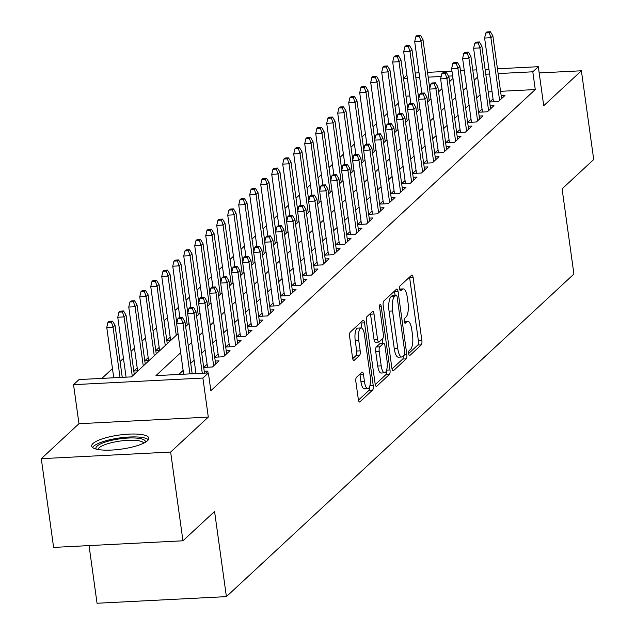 <?xml version="1.0" encoding="UTF-8"?>
<svg xmlns="http://www.w3.org/2000/svg" width="635" height="635" viewBox="0 0 635 635"><rect width="100%" height="100%" fill="white"/><g stroke="black" fill="none" stroke-linecap="round" stroke-linejoin="round"><path stroke-width="0.95" d="M408.694 353.798A2.54 0.818 87.1 0 0 409.583 355.632A2.54 0.818 87.1 0 0 409.789 355.536L421.259 344.892A3.627 1.167 87.1 0 0 421.854 340.4L413.155 277.693A3.627 1.167 87.1 0 0 411.893 275.066A3.627 1.167 87.1 0 0 411.591 275.209L400.121 285.853A2.54 0.818 87.1 0 0 399.709 288.996A2.54 0.818 87.1 0 0 400.59 290.83A2.54 0.818 87.1 0 0 400.796 290.735L402.28 289.354A11.613 3.746 87.1 0 1 403.233 288.901A11.613 3.746 87.1 0 1 407.281 297.299L408.011 302.522A11.613 3.746 87.1 0 1 406.106 316.881L404.622 318.254A2.54 0.818 87.1 0 0 404.201 321.397A2.54 0.818 87.1 0 0 405.09 323.231A2.54 0.818 87.1 0 0 405.297 323.136L406.781 321.755A11.613 3.746 87.1 0 1 407.733 321.302A11.613 3.746 87.1 0 1 411.782 329.7L412.504 334.923A11.613 3.746 87.1 0 1 410.599 349.282L409.115 350.655A2.54 0.818 87.1 0 0 408.694 353.798M147.534 440.698A28.845 7.112 -7.9 0 0 148.828 438.126A28.845 7.112 -7.9 0 0 124.119 434.483A28.845 7.112 -7.9 0 0 92.996 443.492A28.845 7.112 -7.9 0 0 91.694 446.056A28.845 7.112 -7.9 0 0 116.411 449.707A28.845 7.112 -7.9 0 0 147.534 440.698M356.481 377.293A3.627 1.167 87.1 0 0 355.886 381.778L358.33 399.367A3.627 1.167 87.1 0 0 359.593 401.995A3.627 1.167 87.1 0 0 359.894 401.852L372.634 390.033A3.627 1.167 87.1 0 0 373.229 385.54L364.522 322.834A3.627 1.167 87.1 0 0 363.26 320.207A3.627 1.167 87.1 0 0 362.958 320.35L350.226 332.168A3.627 1.167 87.1 0 0 349.631 336.661L352.576 357.91A3.627 1.167 87.1 0 0 353.838 360.537A3.627 1.167 87.1 0 0 354.139 360.394L359.593 355.33A3.627 1.167 87.1 0 0 360.188 350.845L358.727 340.304A9.708 3.127 87.1 0 1 361.117 327.93A9.708 3.127 87.1 0 1 364.498 334.947L370.229 376.23A9.708 3.127 87.1 0 1 367.84 388.612A9.708 3.127 87.1 0 1 364.45 381.595L363.498 374.713A3.627 1.167 87.1 0 0 362.236 372.086A3.627 1.167 87.1 0 0 361.934 372.229L356.481 377.293M182.951 540.79L53.61 547.41L41.291 458.676L170.64 452.056L182.951 540.79L214.566 511.445L226.393 596.63L573.913 274.05L562.086 188.865L593.709 159.512L581.39 70.779L543.727 105.743L538.305 66.699L532.813 71.803L535.273 89.551L210.852 390.692L208.383 372.943L202.89 378.047L73.541 384.667L79.042 379.563L131.477 376.88L178.038 333.661M170.64 452.056L208.304 417.092L202.89 378.047M391.898 368.205A3.627 1.167 87.1 0 0 393.168 370.832A3.627 1.167 87.1 0 0 393.462 370.689L406.202 358.87A3.627 1.167 87.1 0 0 406.797 354.378L398.097 291.671A3.627 1.167 87.1 0 0 396.827 289.044A3.627 1.167 87.1 0 0 396.534 289.187L383.794 301.006A3.627 1.167 87.1 0 0 383.199 305.498L391.898 368.205M389.414 374.452L376.682 386.27A3.627 1.167 87.1 0 1 376.38 386.413A3.627 1.167 87.1 0 1 375.118 383.786L366.411 321.08A3.627 1.167 87.1 0 1 367.006 316.587L372.459 311.531A3.627 1.167 87.1 0 1 372.761 311.388A3.627 1.167 87.1 0 1 374.023 314.015L377.555 339.447A3.627 1.167 87.1 0 0 378.817 342.067A3.627 1.167 87.1 0 0 379.119 341.932L382.73 338.574A3.627 1.167 87.1 0 0 383.326 334.089L379.651 307.61A2.54 0.818 87.1 0 1 380.278 304.371A2.54 0.818 87.1 0 1 381.167 306.205L390.009 369.959A3.627 1.167 87.1 0 1 389.414 374.452L385.921 374.626L375.245 384.532M581.39 70.779L539.178 72.938M137.192 367.848L133.794 371.007L138.041 370.784M148.193 357.64L144.788 360.791L149.042 360.577M159.187 347.432L155.789 350.583L160.036 350.369M170.188 337.225L166.783 340.376L171.037 340.162M493.046 98.854L489.641 102.013L498.38 101.56L504.976 95.44L501.166 95.631M482.044 109.061L478.647 112.22L487.386 111.776L493.982 105.648L490.172 105.839M471.051 119.269L467.646 122.428L476.385 121.983L482.981 115.856L479.171 116.054M460.05 129.476L456.652 132.636L465.392 132.191L471.988 126.063L468.178 126.262M449.056 139.684L445.651 142.843L454.39 142.399L460.986 136.271L457.176 136.469M438.055 149.892L434.657 153.051L443.397 152.606L449.993 146.479L446.183 146.677M427.061 160.099L423.656 163.258L432.395 162.814L438.991 156.686L435.181 156.885M416.06 170.315L412.663 173.466L421.402 173.022L427.998 166.894L424.188 167.092M405.066 180.523L401.661 183.674L410.4 183.229L416.997 177.101L413.187 177.3M394.065 190.73L390.668 193.881L399.407 193.437L406.003 187.309L402.193 187.508M383.072 200.938L379.666 204.097L388.406 203.644L395.002 197.525L391.192 197.715M372.07 211.145L368.673 214.305L377.412 213.852L384.008 207.732L380.198 207.923M361.077 221.353L357.672 224.512L366.411 224.06L373.007 217.94L369.197 218.13M350.075 231.561L346.678 234.72L355.417 234.267L362.013 228.148L358.203 228.338M339.082 241.768L335.677 244.927L344.416 244.475L351.012 238.355L347.202 238.546M328.081 251.976L324.683 255.135L333.423 254.691L340.019 248.563L336.209 248.753M317.087 262.184L313.682 265.343L322.421 264.898L329.017 258.77L325.207 258.969M306.086 272.391L302.689 275.55L311.428 275.106L318.024 268.978L314.214 269.176M295.092 282.599L291.687 285.758L300.426 285.313L307.022 279.186L303.212 279.384M284.091 292.806L280.694 295.966L289.433 295.521L296.029 289.393L292.219 289.592M273.098 303.014L269.692 306.173L278.432 305.729L285.028 299.601L281.218 299.799M262.096 313.23L258.699 316.381L267.438 315.936L274.034 309.809L270.224 310.007M251.103 323.437L247.698 326.588L256.437 326.144L263.033 320.016L259.223 320.215M240.101 333.645L236.704 336.796L245.443 336.352L252.039 330.224L248.229 330.422M229.108 343.852L225.703 347.012L234.442 346.559L241.038 340.431L237.228 340.63M218.107 354.06L214.709 357.219L223.449 356.767L230.045 350.647L226.235 350.837M207.113 364.268L203.708 367.427L212.447 366.974L219.043 360.855L215.233 361.045M205.883 373.07L208.05 371.062L204.24 371.253M535.273 89.551L500.57 91.321M492.061 91.757L488.244 91.956M480.068 94.805L476.663 97.965M469.067 105.013L465.661 108.172M458.073 115.221L454.668 118.38M447.072 125.428L443.667 128.588M436.078 135.636L432.673 138.795M425.077 145.844L421.672 149.003M414.083 156.051L410.678 159.21M403.082 166.259L399.677 169.418M392.089 176.466L388.683 179.626M381.087 186.674L377.682 189.833M370.094 196.882L366.689 200.041M359.092 207.089L355.687 210.248M348.099 217.297L344.694 220.464M337.098 227.513L333.692 230.672M326.104 237.72L322.699 240.879M315.103 247.928L311.698 251.087M304.109 258.135L300.704 261.295M293.108 268.343L289.703 271.502M282.115 278.551L278.709 281.71M271.113 288.758L267.708 291.917M260.12 298.966L256.715 302.125M249.118 309.174L245.713 312.333M238.125 319.381L234.72 322.54M227.124 329.589L223.718 332.748M216.13 339.796L212.725 342.956M205.129 350.004L201.724 353.163M194.135 360.212L190.73 363.379M183.134 370.427L178.792 374.459M398.399 103.156L394.994 106.315M387.398 113.363L384 116.523M376.404 123.571L372.999 126.73M365.403 133.779L362.006 136.938M354.409 143.986L351.004 147.153M343.408 154.202L340.011 157.361M332.415 164.409L329.009 167.569M321.413 174.617L318.016 177.776M310.42 184.825L307.015 187.984M299.418 195.032L296.021 198.191M288.425 205.24L285.02 208.399M277.424 215.448L274.026 218.607M266.43 225.655L263.025 228.814M255.429 235.863L252.031 239.022M244.435 246.07L241.03 249.23M233.434 256.278L230.037 259.437M222.44 266.486L219.035 269.645M211.439 276.693L208.042 279.852M200.446 286.901L197.041 290.068M189.444 297.116L186.047 300.276M178.451 307.324L175.046 310.483M167.45 317.532L164.052 320.691M156.456 327.739L153.051 330.898M145.455 337.947L142.057 341.106M134.461 348.155L131.056 351.314M123.46 358.362L120.063 361.521M112.466 368.57L101.886 378.397M419.521 95.472L418.33 95.536M409.813 95.972L406.003 96.163M89.043 545.6L97.044 603.25L226.393 596.63M208.304 417.092L78.962 423.712L41.291 458.676M78.962 423.712L73.541 384.667M403.527 78.359L406.932 75.2M180.673 352.679L155.948 375.626L208.383 372.943M477.607 77.057L474.202 80.216M466.606 87.265L463.201 90.424M455.612 97.472L452.207 100.632M444.611 107.68L441.206 110.839M433.618 117.888L430.212 121.047M422.616 128.095L419.211 131.255M411.623 138.303L408.218 141.462M400.622 148.511L397.216 151.67M389.628 158.718L386.223 161.877M378.627 168.926L375.221 172.085M367.633 179.133L364.228 182.301M356.632 189.349L353.227 192.508M345.638 199.557L342.233 202.716M334.637 209.764L331.232 212.923M323.644 219.972L320.238 223.131M312.642 230.18L309.237 233.339M301.649 240.387L298.244 243.546M290.647 250.595L287.242 253.754M279.654 260.802L276.249 263.962M268.653 271.01L265.247 274.169M257.659 281.218L254.254 284.377M246.658 291.425L243.253 294.584M235.664 301.633L232.259 304.792M224.663 311.841L221.258 315M213.662 322.048L210.264 325.207M202.668 332.264L199.263 335.423M191.667 342.471L188.27 345.63M532.813 71.803L498.11 73.581M489.593 74.009L485.783 74.208M415.203 73.001L419.013 72.803M427.522 72.366L451.953 71.12M460.462 70.683L464.28 70.485M472.789 70.048L476.607 69.858M485.116 69.421L488.934 69.223M497.443 68.786L538.305 66.699M452.62 75.906L448.524 76.113M441.174 76.494L428.188 77.153M419.679 77.589L415.861 77.787M407.353 78.224L403.535 78.415M185.626 326.612L189.032 323.453M196.628 316.405L200.033 313.245M207.621 306.197L211.026 303.038M218.623 295.989L222.028 292.83M229.616 285.782L233.021 282.623M240.617 275.574L244.023 272.415M251.611 265.366L255.016 262.207M262.612 255.159L266.017 252M273.606 244.951L277.011 241.792M284.607 234.744L288.012 231.584M295.6 224.536L299.006 221.377M306.602 214.328L310.007 211.161M317.595 204.113L321 200.954M328.597 193.905L332.002 190.746M339.59 183.698L342.995 180.538M350.591 173.49L353.997 170.331M361.585 163.282L364.99 160.123M372.586 153.075L375.991 149.916M383.58 142.867L386.985 139.708M394.581 132.659L397.986 129.5M405.574 122.452L408.98 119.293M416.576 112.244L419.981 109.085M427.569 102.037L430.974 98.877M438.571 91.829L441.976 88.67M449.564 81.621L452.969 78.462M404.233 321.485A11.613 3.746 87.1 0 0 404.217 321.485L407.733 321.302M399.74 289.084A11.613 3.746 87.1 0 0 399.717 289.084L403.233 288.901M408.662 353.512L417.767 345.067A3.627 1.167 87.1 0 0 418.362 340.582L409.662 277.868A3.627 1.167 87.1 0 0 409.527 277.13M395.057 295.124L394.597 291.846A3.627 1.167 87.1 0 0 394.47 291.108M392.033 368.951L402.709 359.045A3.627 1.167 87.1 0 0 403.408 355.957M404.336 355.092A2.54 0.818 87.1 0 0 404.757 351.949L397.113 296.902A2.54 0.818 87.1 0 0 396.232 295.069A2.54 0.818 87.1 0 0 396.026 295.164L394.454 296.616A11.613 3.746 87.1 0 0 392.549 310.975L397.772 348.599A11.613 3.746 87.1 0 0 401.82 356.997A11.613 3.746 87.1 0 0 402.773 356.545L404.336 355.092M392.954 295.323A2.54 0.818 87.1 0 0 392.732 295.243A2.54 0.818 87.1 0 0 392.525 295.346L396.026 295.164M401.82 356.997L398.32 357.172A11.613 3.746 87.1 0 1 394.272 348.782L389.057 311.15A11.613 3.746 87.1 0 1 390.962 296.799L392.525 295.346M375.618 342.106A3.627 1.167 87.1 0 1 375.325 342.249A3.627 1.167 87.1 0 1 374.055 339.622L370.53 314.19A3.627 1.167 87.1 0 0 370.395 313.452M382.206 339.058L382.802 343.352M381.214 365.839A9.708 3.127 87.1 0 0 384.596 372.856A9.708 3.127 87.1 0 0 386.993 360.474L384.969 345.932A3.627 1.167 87.1 0 0 383.707 343.305A3.627 1.167 87.1 0 0 383.405 343.448L379.793 346.805A3.627 1.167 87.1 0 0 379.198 351.29L381.214 365.839L377.722 366.014A9.708 3.127 87.1 0 0 381.103 373.031L384.596 372.856M380.524 343.599A3.627 1.167 87.1 0 0 380.214 343.487A3.627 1.167 87.1 0 0 379.913 343.63L383.405 343.448M377.722 366.014L375.698 351.472A3.627 1.167 87.1 0 1 376.293 346.988L379.913 343.63M385.921 374.626A3.627 1.167 87.1 0 0 386.54 370.324M367.84 388.612L364.339 388.787A9.708 3.127 87.1 0 1 360.958 381.77L360.005 374.888A3.627 1.167 87.1 0 0 359.87 374.15M361.117 327.93L357.616 328.112A9.708 3.127 87.1 0 0 355.227 340.487L358.727 340.304M352.711 358.656L356.092 355.513A3.627 1.167 87.1 0 0 356.687 351.028L355.227 340.487M361.736 328.089L361.029 323.009A3.627 1.167 87.1 0 0 360.894 322.262M358.465 400.113L369.133 390.207A3.627 1.167 87.1 0 0 369.776 386.096M420.481 35.33L416.989 35.504L415.885 36.528L419.378 36.354L420.481 35.33L422.958 39.465L420.981 41.299L414.687 41.624L421.838 93.131M419.378 36.354L420.981 41.299L429.197 100.528M422.958 39.465L429.76 88.471M414.687 41.624L415.885 36.528M489.299 32.774L490.395 31.75L486.902 31.933L485.799 32.949L489.299 32.774L490.895 37.719L492.879 35.885L501.579 98.6M499.602 100.433L490.895 37.719L484.608 38.044L493.451 101.814M485.799 32.949L484.608 38.044M492.879 35.885L490.395 31.75M96.242 449.112A24.956 6.152 172.1 0 1 115.284 439.571A24.956 6.152 172.1 0 1 145.288 442.301M143.693 443.159A23.114 5.699 -7.9 0 0 115.935 441.738A23.114 5.699 -7.9 0 0 98.012 449.493M148.36 439.753A28.654 7.064 -7.9 0 0 114.49 438.777A28.654 7.064 -7.9 0 0 92.591 447.492M409.488 45.537L405.987 45.72L404.892 46.736L408.384 46.561L409.488 45.537L411.964 49.673L409.98 51.506L403.693 51.832L410.837 103.338M408.384 46.561L409.98 51.506L418.203 110.736M411.964 49.673L418.767 98.687M403.693 51.832L404.892 46.736M398.486 55.745L394.994 55.928L393.89 56.944L397.383 56.769L398.486 55.745L400.963 59.88L398.986 61.714L392.692 62.039L399.844 113.546M397.383 56.769L398.986 61.714L407.202 120.944M400.963 59.88L407.765 108.895M392.692 62.039L393.89 56.944M387.493 65.953L383.992 66.135L382.897 67.151L386.39 66.977L387.493 65.953L389.969 70.088L387.985 71.922L381.698 72.247L388.842 123.754M386.39 66.977L387.985 71.922L396.208 131.151M389.969 70.088L396.772 119.102M381.698 72.247L382.897 67.151M376.491 76.16L372.999 76.343L371.896 77.359L375.388 77.184L376.491 76.16L378.968 80.296L376.992 82.137L370.697 82.455L377.849 133.961M375.388 77.184L376.992 82.137L385.207 141.359M378.968 80.296L385.77 129.31M370.697 82.455L371.896 77.359M478.298 42.982L479.401 41.958L475.901 42.14L474.805 43.156L478.298 42.982L479.901 47.927L481.878 46.093L490.577 108.807M488.601 110.641L479.901 47.927L473.607 48.252L482.457 112.022M474.805 43.156L473.607 48.252M481.878 46.093L479.401 41.958M467.304 53.189L468.4 52.165L464.907 52.348L463.804 53.364L467.304 53.189L468.9 58.142L470.884 56.301L479.584 119.015M477.607 120.848L468.9 58.142L462.613 58.46L471.456 122.23M463.804 53.364L462.613 58.46M470.884 56.301L468.4 52.165M456.303 63.397L457.406 62.373L453.906 62.555L452.811 63.571L456.303 63.397L457.906 68.35L459.883 66.508L468.582 129.222M466.606 131.056L457.906 68.35L451.612 68.667L460.462 132.437M452.811 63.571L451.612 68.667M459.883 66.508L457.406 62.373M445.31 73.604L446.405 72.581L442.912 72.763L441.809 73.779L445.31 73.604L446.905 78.557L448.889 76.716L457.589 139.43M455.612 141.264L446.905 78.557L440.619 78.875L449.461 142.645M441.809 73.779L440.619 78.875M448.889 76.716L446.405 72.581M365.498 86.368L361.998 86.55L360.902 87.566L364.395 87.392L365.498 86.368L367.975 90.503L365.99 92.345L359.704 92.662L366.847 144.169M364.395 87.392L365.99 92.345L374.213 151.567M367.975 90.503L374.777 139.517M359.704 92.662L360.902 87.566M434.308 83.812L435.412 82.788L431.911 82.971L430.816 83.995L434.308 83.812L435.912 88.765L437.888 86.924L446.588 149.638M444.611 151.471L435.912 88.765L429.617 89.083L438.467 152.86M430.816 83.995L429.617 89.083M437.888 86.924L435.412 82.788M354.497 96.576L351.004 96.758L349.901 97.774L353.393 97.599L354.497 96.576L356.973 100.711L354.997 102.552L348.702 102.87L355.854 154.376M353.393 97.599L354.997 102.552L363.212 161.774M356.973 100.711L363.776 149.725M348.702 102.87L349.901 97.774M343.503 106.783L340.003 106.966L338.907 107.99L342.4 107.807L343.503 106.783L345.98 110.919L343.995 112.76L337.709 113.078L344.853 164.592M342.4 107.807L343.995 112.76L352.219 171.982M345.98 110.919L352.782 159.933M337.709 113.078L338.907 107.99M332.502 116.991L329.009 117.173L327.906 118.197L331.399 118.015L332.502 116.991L334.978 121.126L333.002 122.968L326.707 123.285L333.859 174.8M331.399 118.015L333.002 122.968L341.217 182.189M334.978 121.126L341.781 170.14M326.707 123.285L327.906 118.197M321.508 127.206L318.008 127.381L316.913 128.405L320.405 128.222L321.508 127.206L323.985 131.334L322.001 133.175L315.714 133.493L322.858 185.007M320.405 128.222L322.001 133.175L330.224 192.397M323.985 131.334L330.787 180.348M315.714 133.493L316.913 128.405M310.507 137.414L307.015 137.589L305.911 138.613L309.404 138.43L310.507 137.414L312.984 141.541L311.007 143.383L304.713 143.708L311.864 195.215M309.404 138.43L311.007 143.383L319.222 202.605M312.984 141.541L319.786 190.556M304.713 143.708L305.911 138.613M423.315 94.02L424.41 92.996L420.918 93.178L419.814 94.202L423.315 94.02L424.91 98.973L426.895 97.131L435.594 159.845M433.618 161.679L424.91 98.973L418.624 99.29L427.466 163.068M419.814 94.202L418.624 99.29M426.895 97.131L424.41 92.996M412.313 104.227L413.417 103.203L409.916 103.386L408.821 104.41L412.313 104.227L413.917 109.18L415.893 107.339L424.593 170.053M422.616 171.894L413.917 109.18L407.622 109.498L416.473 173.276M408.821 104.41L407.622 109.498M415.893 107.339L413.417 103.203M401.32 114.435L402.415 113.419L398.923 113.594L397.82 114.617L401.32 114.435L402.915 119.388L404.9 117.546L413.599 180.261M411.623 182.102L402.915 119.388L396.629 119.713L405.471 183.483M397.82 114.617L396.629 119.713M404.9 117.546L402.415 113.419M390.319 124.643L391.422 123.627L387.921 123.801L386.826 124.825L390.319 124.643L391.922 129.596L393.898 127.762L402.598 190.468M400.622 192.31L391.922 129.596L385.628 129.921L394.478 193.691M386.826 124.825L385.628 129.921M393.898 127.762L391.422 123.627M379.325 134.85L380.421 133.834L376.928 134.009L375.825 135.033L379.325 134.85L380.921 139.803L382.905 137.97L391.604 200.676M389.628 202.517L380.921 139.803L374.626 140.129L383.476 203.898M375.825 135.033L374.626 140.129M382.905 137.97L380.421 133.834M299.514 147.622L296.013 147.796L294.918 148.82L298.41 148.638L299.514 147.622L301.99 151.757L300.006 153.591L293.719 153.916L300.863 205.422M298.41 148.638L300.006 153.591L308.229 212.812M301.99 151.757L308.793 200.763M293.719 153.916L294.918 148.82M368.324 145.058L369.427 144.042L365.927 144.216L364.831 145.24L368.324 145.058L369.927 150.011L371.904 148.177L380.603 210.883M378.627 212.725L369.927 150.011L363.633 150.336L372.483 214.106M364.831 145.24L363.633 150.336M371.904 148.177L369.427 144.042M288.512 157.829L285.02 158.004L283.916 159.028L287.409 158.845L288.512 157.829L290.989 161.965L289.012 163.798L282.718 164.124L289.87 215.63M287.409 158.845L289.012 163.798L297.228 223.02M290.989 161.965L297.791 210.971M282.718 164.124L283.916 159.028M357.33 155.265L358.426 154.249L354.933 154.424L353.83 155.448L357.33 155.265L358.926 160.218L360.91 158.385L369.61 221.091M367.633 222.933L358.926 160.218L352.631 160.544L361.482 224.314M353.83 155.448L352.631 160.544M360.91 158.385L358.426 154.249M277.511 168.037L274.018 168.211L272.923 169.235L276.416 169.053L277.511 168.037L279.995 172.172L278.011 174.006L271.724 174.331L278.868 225.838M276.416 169.053L278.011 174.006L286.234 233.228M279.995 172.172L286.798 221.178M271.724 174.331L272.923 169.235M346.329 165.481L347.432 164.457L343.932 164.632L342.837 165.656L346.329 165.481L347.932 170.426L349.909 168.593L358.608 231.299M356.632 233.14L347.932 170.426L341.638 170.751L350.488 234.521M342.837 165.656L341.638 170.751M349.909 168.593L347.432 164.457M266.517 178.244L263.025 178.419L261.922 179.443L265.414 179.268L266.517 178.244L268.994 182.38L267.017 184.214L260.723 184.539L267.875 236.045M265.414 179.268L267.017 184.214L275.233 243.443M268.994 182.38L275.796 231.386M260.723 184.539L261.922 179.443M335.336 175.689L336.431 174.665L332.938 174.847L331.835 175.863L335.336 175.689L336.931 180.634L338.915 178.8L347.615 241.514M345.638 243.348L336.931 180.634L330.637 180.959L339.487 244.729M331.835 175.863L330.637 180.959M338.915 178.8L336.431 174.665M255.516 188.452L252.024 188.635L250.928 189.651L254.421 189.476L255.516 188.452L258 192.588L256.016 194.421L249.73 194.747L256.873 246.253M254.421 189.476L256.016 194.421L264.239 253.651M258 192.588L264.803 241.602M249.73 194.747L250.928 189.651M324.334 185.896L325.438 184.872L321.937 185.055L320.842 186.071L324.334 185.896L325.938 190.841L327.914 189.008L336.613 251.722M334.637 253.555L325.938 190.841L319.643 191.167L328.493 254.937M320.842 186.071L319.643 191.167M327.914 189.008L325.438 184.872M244.523 198.66L241.03 198.842L239.927 199.858L243.419 199.684L244.523 198.66L246.999 202.795L245.023 204.629L238.728 204.954L245.88 256.461M243.419 199.684L245.023 204.629L253.238 263.858M246.999 202.795L253.802 251.809M238.728 204.954L239.927 199.858M313.341 196.104L314.436 195.08L310.944 195.262L309.84 196.278L313.341 196.104L314.936 201.057L316.921 199.215L325.62 261.93M323.644 263.763L314.936 201.057L308.642 201.374L317.492 265.144M309.84 196.278L308.642 201.374M316.921 199.215L314.436 195.08M233.521 208.867L230.029 209.05L228.933 210.066L232.426 209.891L233.521 208.867L236.006 213.003L234.021 214.836L227.735 215.162L234.879 266.668M232.426 209.891L234.021 214.836L242.245 274.066M236.006 213.003L242.808 262.017M227.735 215.162L228.933 210.066M222.528 219.075L219.035 219.258L217.932 220.274L221.424 220.099L222.528 219.075L225.004 223.21L223.028 225.052L216.733 225.369L223.885 276.876M221.424 220.099L223.028 225.052L231.243 284.274M225.004 223.21L231.807 272.224M216.733 225.369L217.932 220.274M211.526 229.283L208.034 229.465L206.939 230.481L210.431 230.307L211.526 229.283L214.011 233.418L212.026 235.26L205.74 235.577L212.884 287.084M210.431 230.307L212.026 235.26L220.25 294.481M214.011 233.418L220.813 282.432M205.74 235.577L206.939 230.481M200.533 239.49L197.041 239.673L195.937 240.689L199.43 240.514L200.533 239.49L203.009 243.626L201.033 245.467L194.739 245.785L201.89 297.291M199.43 240.514L201.033 245.467L209.248 304.689M203.009 243.626L209.812 292.64M194.739 245.785L195.937 240.689M189.532 249.698L186.039 249.88L184.944 250.904L188.436 250.722L189.532 249.698L192.016 253.833L190.032 255.675L183.745 255.992L190.889 307.507M188.436 250.722L190.032 255.675L198.255 314.897M192.016 253.833L198.818 302.847M183.745 255.992L184.944 250.904M178.538 259.905L175.046 260.088L173.942 261.112L177.435 260.929L178.538 259.905L181.015 264.041L179.038 265.882L172.744 266.2L179.895 317.714M177.435 260.929L179.038 265.882L187.254 325.104M181.015 264.041L187.817 313.055M172.744 266.2L173.942 261.112M167.537 270.121L164.044 270.296L162.949 271.32L166.441 271.137L167.537 270.121L170.021 274.249L168.037 276.09L161.75 276.408L170.593 340.185M166.441 271.137L168.037 276.09L176.26 335.312M170.021 274.249L176.824 323.263M161.75 276.408L162.949 271.32M156.543 280.329L153.051 280.503L151.948 281.527L155.44 281.345L156.543 280.329L159.02 284.456L157.043 286.298L150.749 286.623L159.599 350.393M155.44 281.345L157.043 286.298L165.259 345.519M159.02 284.456L167.243 343.686M150.749 286.623L151.948 281.527M145.542 290.536L142.049 290.711L140.954 291.735L144.447 291.552L145.542 290.536L148.026 294.672L146.042 296.505L139.756 296.831L148.598 360.601M144.447 291.552L146.042 296.505L154.265 355.727M148.026 294.672L156.242 353.893M139.756 296.831L140.954 291.735M134.549 300.744L131.056 300.919L129.953 301.942L133.445 301.76L134.549 300.744L137.025 304.879L135.049 306.713L128.754 307.038L137.605 370.808M133.445 301.76L135.049 306.713L143.264 365.935M137.025 304.879L145.248 364.101M128.754 307.038L129.953 301.942M123.547 310.952L120.055 311.126L118.959 312.15L122.452 311.968L123.547 310.952L126.032 315.087L124.047 316.921L117.761 317.246L126.071 377.158M122.452 311.968L124.047 316.921L132.27 376.142M126.032 315.087L134.247 374.309M117.761 317.246L118.959 312.15M112.554 321.159L109.061 321.334L107.958 322.358L111.45 322.183L112.554 321.159L115.03 325.295L113.054 327.128L106.759 327.454L113.744 377.785M111.45 322.183L113.054 327.128L120.039 377.468M115.03 325.295L122.253 377.349M106.759 327.454L107.958 322.358M302.339 206.311L303.443 205.288L299.942 205.47L298.847 206.486L302.339 206.311L303.943 211.264L305.919 209.423L314.619 272.137M312.642 273.971L303.943 211.264L297.648 211.582L306.499 275.352M298.847 206.486L297.648 211.582M305.919 209.423L303.443 205.288M291.346 216.519L292.441 215.495L288.949 215.678L287.845 216.694L291.346 216.519L292.941 221.472L294.926 219.631L303.625 282.345M301.649 284.178L292.941 221.472L286.647 221.79L295.497 285.559M287.845 216.694L286.647 221.79M294.926 219.631L292.441 215.495M280.345 226.727L281.448 225.703L277.947 225.885L276.852 226.909L280.345 226.727L281.948 231.68L283.924 229.838L292.624 292.552M290.647 294.386L281.948 231.68L275.653 231.997L284.504 295.775M276.852 226.909L275.653 231.997M283.924 229.838L281.448 225.703M269.351 236.934L270.447 235.91L266.954 236.093L265.851 237.117L269.351 236.934L270.947 241.887L272.931 240.046L281.63 302.76M279.654 304.594L270.947 241.887L264.652 242.205L273.502 305.983M265.851 237.117L264.652 242.205M272.931 240.046L270.447 235.91M258.35 247.142L259.453 246.118L255.953 246.301L254.857 247.325L258.35 247.142L259.953 252.095L261.93 250.253L270.629 312.968M268.653 314.809L259.953 252.095L253.659 252.412L262.509 316.19M254.857 247.325L253.659 252.412M261.93 250.253L259.453 246.118M247.356 257.35L248.452 256.334L244.959 256.508L243.856 257.532L247.356 257.35L248.952 262.303L250.936 260.461L259.636 323.175M257.659 325.017L248.952 262.303L242.657 262.628L251.508 326.398M243.856 257.532L242.657 262.628M250.936 260.461L248.452 256.334M236.355 267.557L237.458 266.541L233.958 266.716L232.862 267.74L236.355 267.557L237.958 272.51L239.935 270.677L248.634 333.383M246.658 335.224L237.958 272.51L231.664 272.836L240.514 336.606M232.862 267.74L231.664 272.836M239.935 270.677L237.458 266.541M225.362 277.765L226.457 276.749L222.964 276.923L221.861 277.947L225.362 277.765L226.957 282.718L228.941 280.884L237.641 343.591M235.664 345.432L226.957 282.718L220.662 283.043L229.513 346.813M221.861 277.947L220.662 283.043M228.941 280.884L226.457 276.749M214.36 287.972L215.463 286.956L211.963 287.131L210.868 288.155L214.36 287.972L215.963 292.925L217.94 291.092L226.639 353.798M224.663 355.64L215.963 292.925L209.669 293.251L218.519 357.021M210.868 288.155L209.669 293.251M217.94 291.092L215.463 286.956M203.367 298.18L204.462 297.164L200.97 297.339L199.866 298.363L203.367 298.18L204.962 303.133L206.947 301.3L215.646 364.006M213.67 365.847L204.962 303.133L198.668 303.459L207.518 367.228M199.866 298.363L198.668 303.459M206.947 301.3L204.462 297.164M192.365 308.396L193.469 307.372L189.968 307.546L188.873 308.57L192.365 308.396L193.969 313.341L195.945 311.507L204.502 373.142M202.279 373.253L193.969 313.341L187.674 313.666L195.985 373.578M188.873 308.57L187.674 313.666M195.945 311.507L193.469 307.372M181.372 318.603L182.467 317.579L178.975 317.762L177.871 318.778L181.372 318.603L182.967 323.548L184.952 321.715L192.175 373.769M189.952 373.888L182.967 323.548L176.673 323.874L183.658 374.205M177.871 318.778L176.673 323.874M184.952 321.715L182.467 317.579M409.369 355.56L409.789 355.536M400.375 290.751L400.796 290.735M404.868 323.159L405.297 323.136M404.289 321.881L406.781 321.755M399.788 289.481L402.28 289.354M409.662 277.868L413.155 277.693M418.362 340.582L421.854 340.4M417.767 345.067L421.259 344.892M394.597 291.846L398.097 291.671M404.646 354.489L406.797 354.378M402.709 359.045L406.202 358.87M392.859 370.721L393.462 370.689M390.962 296.799L394.454 296.616M389.057 311.15L392.549 310.975M394.272 348.782L397.772 348.599M376.071 386.302L376.682 386.27M370.53 314.19L374.023 314.015M374.055 339.622L377.555 339.447M379.587 306.284L381.167 306.205M386.596 370.134L390.009 369.959M376.293 346.988L379.793 346.805M375.698 351.472L379.198 351.29M360.005 374.888L363.498 374.713M360.958 381.77L364.45 381.595M356.687 351.028L360.188 350.845M356.092 355.513L359.593 355.33M353.528 360.426L354.139 360.394M361.029 323.009L364.522 322.834M369.887 385.715L373.229 385.54M369.133 390.207L372.634 390.033M359.283 401.884L359.894 401.852M392.732 295.243L396.232 295.069M375.325 342.249L378.817 342.067M380.214 343.487L383.707 343.305"/></g></svg>

